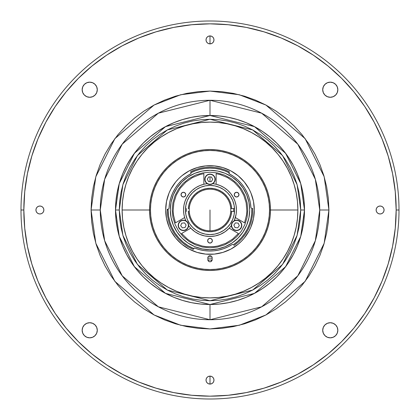 <?xml version="1.0" encoding="UTF-8"?>
<svg xmlns="http://www.w3.org/2000/svg" width="420" height="420" viewBox="0 0 420 420"><rect width="100%" height="100%" fill="white"/><g stroke="black" fill="none" stroke-linecap="round" stroke-linejoin="round"><path stroke-width="0.63" d="M210 176.925L210 181.65L210 176.925M210 115.5L210 100.27A109.73 109.73 0 0 0 100.27 210L104.659 240.723L122.215 275.84L158.361 306.82L210 319.73L261.639 306.82L297.785 275.84L315.341 240.723L319.73 210L328.923 210L324.167 243.301L305.141 281.353L265.965 314.932L239.274 325.264L210 328.923L180.726 325.264L154.035 314.932L114.86 281.353L95.834 243.301L91.077 210L100.27 210A109.73 109.73 0 0 0 210 319.73L210 304.5L219.261 304.043L228.438 302.683L237.431 300.431L246.162 297.308L254.546 293.344L262.5 288.572L269.95 283.048L276.822 276.822L283.048 269.95L288.572 262.5L293.344 254.546L297.308 246.162L300.431 237.431L302.683 228.438L304.043 219.261L304.5 210L304.043 200.739L302.683 191.562L300.431 182.569L297.308 173.838L293.344 165.454L288.572 157.5L283.048 150.05L276.822 143.178L269.95 136.952L262.5 131.429L254.546 126.656L246.162 122.692L237.431 119.569L228.438 117.317L219.261 115.957L210 115.5L210 100.27L210 115.5L200.739 115.957L191.562 117.317L182.569 119.569L173.838 122.692L165.454 126.656L157.5 131.429L150.05 136.952L143.178 143.178L136.952 150.05L131.429 157.5L126.656 165.454L122.692 173.838L119.569 182.569L117.317 191.562L115.957 200.739L115.5 210L115.957 219.261L117.317 228.438L119.569 237.431L122.692 246.162L126.656 254.546L131.429 262.5L136.952 269.95L143.178 276.822L150.05 283.048L157.5 288.572L165.454 293.344L173.838 297.308L182.569 300.431L191.562 302.683L200.739 304.043L210 304.5L210 319.73A109.73 109.73 0 0 0 319.73 210A109.73 109.73 0 0 0 210 100.27L158.361 113.18L122.215 144.16L104.659 179.277L100.27 210L91.077 210L95.834 176.699L114.86 138.647L154.035 105.068L180.726 94.736L210 91.077L239.274 94.736L265.965 105.068L305.141 138.647L324.167 176.699L328.923 210L319.73 210L315.341 179.277L297.785 144.16L261.639 113.18L210 100.27M337.838 330.278A7.56 7.56 0 0 1 330.278 337.838A7.56 7.56 0 0 1 322.718 330.278L323.295 327.385L324.933 324.933L327.385 323.295L330.278 322.718L333.17 323.295L335.622 324.933L337.265 327.385L337.838 330.278L337.265 333.17L335.622 335.622L333.17 337.265L330.278 337.838L327.385 337.265L324.933 335.622L323.295 333.17L322.718 330.278A7.56 7.56 0 0 1 330.278 322.718A7.56 7.56 0 0 1 337.838 330.278L337.265 333.17M97.283 330.278A7.56 7.56 0 0 1 89.723 337.838A7.56 7.56 0 0 1 82.163 330.278A7.56 7.56 0 0 1 89.723 322.718A7.56 7.56 0 0 1 97.283 330.278L96.705 333.17L95.067 335.622L92.615 337.265L89.723 337.838L86.83 337.265L84.378 335.622L82.735 333.17L82.163 330.278L82.735 327.385L84.378 324.933L86.83 323.295L89.723 322.718L92.615 323.295L95.067 324.933L96.705 327.385L97.283 330.278M97.283 89.723A7.56 7.56 0 0 1 89.723 97.283A7.56 7.56 0 0 1 82.163 89.723A7.56 7.56 0 0 1 89.723 82.163A7.56 7.56 0 0 1 97.283 89.723L96.705 92.615L95.067 95.067L92.615 96.705L89.723 97.283L86.83 96.705L84.378 95.067L82.735 92.615L82.163 89.723L82.735 86.83L84.378 84.378L86.83 82.735L89.723 82.163L92.615 82.735L95.067 84.378L96.705 86.83L97.283 89.723M337.838 89.723A7.56 7.56 0 0 1 330.278 97.283A7.56 7.56 0 0 1 322.718 89.723A7.56 7.56 0 0 1 330.278 82.163A7.56 7.56 0 0 1 337.838 89.723L337.265 92.615L335.622 95.067L333.17 96.705L330.278 97.283L327.385 96.705L324.933 95.067L323.295 92.615L322.718 89.723L323.295 86.83L324.933 84.378L327.385 82.735L330.278 82.163L333.17 82.735L335.622 84.378L337.265 86.83L337.838 89.723M206.335 38.383L206.031 39.9L206.335 41.417L207.191 42.709L208.483 43.565L210 43.869L211.517 43.565L212.809 42.709L213.665 41.417L213.969 39.9A3.969 3.969 0 0 1 210 43.869A3.969 3.969 0 0 1 206.031 39.9A3.969 3.969 0 0 1 210 35.931A3.969 3.969 0 0 1 213.969 39.9L213.665 41.417L212.809 42.709L211.517 43.565L210 43.869L210 35.931L210 43.869L208.483 43.565L207.191 42.709L206.335 41.417L206.031 39.9L206.335 38.383L207.191 37.091L208.483 36.236L210 35.931L211.517 36.236L212.809 37.091L213.665 38.383L213.969 39.9L213.665 38.383L212.809 37.091L211.517 36.236L210 35.931L208.483 36.236L207.191 37.091M381.617 206.335L380.1 206.031L378.583 206.335L377.291 207.191L376.435 208.483L376.131 210L376.435 211.517L377.291 212.809L378.583 213.665L380.1 213.969L381.617 213.665L382.909 212.809L383.764 211.517L384.069 210A3.969 3.969 0 0 1 380.1 213.969A3.969 3.969 0 0 1 376.131 210A3.969 3.969 0 0 1 380.1 206.031A3.969 3.969 0 0 1 384.069 210L383.764 211.517L382.909 212.809L381.617 213.665L380.1 213.969L378.583 213.665L377.291 212.809L376.435 211.517L376.131 210L376.435 208.483L377.291 207.191L378.583 206.335L380.1 206.031L381.617 206.335L382.909 207.191L383.764 208.483L384.069 210L383.764 208.483L382.909 207.191M38.383 213.665L39.9 213.969L41.417 213.665L42.709 212.809L43.565 211.517L43.869 210A3.969 3.969 0 0 1 39.9 213.969A3.969 3.969 0 0 1 35.931 210A3.969 3.969 0 0 1 39.9 206.031A3.969 3.969 0 0 1 43.869 210L43.565 211.517L42.709 212.809L41.417 213.665L39.9 213.969L38.383 213.665L37.091 212.809L36.236 211.517L35.931 210L36.236 208.483L37.091 207.191L38.383 206.335L39.9 206.031L41.417 206.335L42.709 207.191L43.565 208.483L43.869 210L43.565 208.483L42.709 207.191L41.417 206.335L39.9 206.031L38.383 206.335L37.091 207.191L36.236 208.483L35.931 210L36.236 211.517L37.091 212.809M213.969 380.1A3.969 3.969 0 0 1 210 384.069A3.969 3.969 0 0 1 206.031 380.1A3.969 3.969 0 0 1 210 376.131A3.969 3.969 0 0 1 213.969 380.1L213.665 381.617L212.809 382.909L211.517 383.764L210 384.069L210 376.131L210 384.069L208.483 383.764L207.191 382.909L206.335 381.617L206.031 380.1L206.335 378.583L207.191 377.291L208.483 376.435L210 376.131L211.517 376.435L212.809 377.291L213.665 378.583L213.969 380.1L213.665 378.583L212.809 377.291L211.517 376.435L210 376.131L208.483 376.435L207.191 377.291L206.335 378.583L206.031 380.1L206.335 381.617L207.191 382.909L208.483 383.764L210 384.069L211.517 383.764L212.809 382.909L213.665 381.617L213.969 380.1M21 210L23.835 210A186.165 186.165 0 0 1 210 23.835A186.165 186.165 0 0 1 396.165 210L399 210A189 189 0 0 0 210 21A189 189 0 0 0 21 210A189 189 0 0 1 210 21A189 189 0 0 1 399 210A189 189 0 0 1 210 399A189 189 0 0 1 21 210A189 189 0 0 0 210 399A189 189 0 0 0 399 210L396.165 210A186.165 186.165 0 0 1 210 396.165A186.165 186.165 0 0 1 23.835 210L21 210M210 396.165L228.249 395.267L246.32 392.59L264.038 388.148L281.243 381.995L297.759 374.183L313.43 364.791L328.104 353.908L341.639 341.639L353.908 328.104L364.791 313.43L374.183 297.759L381.995 281.243L388.148 264.038L392.59 246.32L395.267 228.249L396.165 210L395.267 191.751L392.59 173.68L388.148 155.962L381.995 138.758L374.183 122.241L364.791 106.57L353.908 91.896L341.639 78.361L328.104 66.092L313.43 55.209L297.759 45.817L281.243 38.005L264.038 31.852L246.32 27.41L228.249 24.733L210 23.835L191.751 24.733L173.68 27.41L155.962 31.852L138.758 38.005L122.241 45.817L106.57 55.209L91.896 66.092L78.361 78.361L66.092 91.896L55.209 106.57L45.817 122.241L38.005 138.758L31.852 155.962L27.41 173.68L24.733 191.751L23.835 210L24.733 228.249L27.41 246.32L31.852 264.038L38.005 281.243L45.817 297.759L55.209 313.43L66.092 328.104L78.361 341.639L91.896 353.908L106.57 364.791L122.241 374.183L138.758 381.995L155.962 388.148L173.68 392.59L191.751 395.267L210 396.165M91.077 210L91.649 198.345L93.361 186.8L96.196 175.476L100.128 164.488L105.115 153.941L111.116 143.929L118.073 134.558L125.906 125.906L134.558 118.073L143.929 111.116L153.941 105.115L164.488 100.128L175.476 96.196L186.8 93.361L198.345 91.649L210 91.077L221.655 91.649L233.2 93.361L244.524 96.196L255.512 100.128L266.06 105.115L276.071 111.116L285.443 118.073L294.094 125.906L301.928 134.558L308.884 143.929L314.885 153.941L319.872 164.488L323.804 175.476L326.639 186.8L328.351 198.345L328.923 210L328.351 221.655L326.639 233.2L323.804 244.524L319.872 255.512L314.885 266.06L308.884 276.071L301.928 285.443L294.094 294.094L285.443 301.928L276.071 308.884L266.06 314.885L255.512 319.872L244.524 323.804L233.2 326.639L221.655 328.351L210 328.923L198.345 328.351L186.8 326.639L175.476 323.804L164.488 319.872L153.941 314.885L143.929 308.884L134.558 301.928L125.906 294.094L118.073 285.443L111.116 276.071L105.115 266.06L100.128 255.512L96.196 244.524L93.361 233.2L91.649 221.655L91.077 210M31.852 155.962L38.005 138.758M264.038 31.852L281.243 38.005M388.148 264.038L381.995 281.243M155.962 388.148L138.758 381.995M323.295 333.17L323.993 334.478M324.933 335.622L326.078 336.567M335.622 335.622L336.567 334.478M336.567 326.078L335.622 324.933M327.385 323.295L324.933 324.933M84.378 335.622L85.523 336.567M86.83 337.265L89.723 337.838M93.923 336.567L95.067 335.622M96.705 327.385L95.067 324.933M86.83 323.295L85.523 323.993M84.378 324.933L83.433 326.078M83.433 93.923L84.378 95.067M92.615 96.705L95.067 95.067M96.705 86.83L96.007 85.523M95.067 84.378L93.923 83.433M84.378 84.378L83.433 85.523M82.735 86.83L82.304 88.247M323.295 92.615L324.933 95.067M333.17 96.705L334.478 96.007M335.622 95.067L336.567 93.923M335.622 84.378L334.478 83.433M333.17 82.735L331.753 82.304M326.078 83.433L324.933 84.378M122.115 210A87.885 87.885 0 0 1 210 122.115A87.885 87.885 0 0 1 297.885 210A87.885 87.885 0 0 0 210 122.115A87.885 87.885 0 0 0 122.115 210L149.52 210L122.115 210A87.885 87.885 0 0 0 210 297.885A87.885 87.885 0 0 0 297.885 210L270.48 210L297.885 210A87.885 87.885 0 0 1 210 297.885A87.885 87.885 0 0 1 122.115 210L122.54 218.615L123.805 227.147L125.9 235.51L128.804 243.632L132.494 251.428L136.925 258.825L142.065 265.755L147.856 272.144L154.245 277.935L161.175 283.075L168.572 287.506L176.369 291.197L184.49 294.1L192.853 296.195L201.385 297.46L210 297.885L218.615 297.46L227.147 296.195L235.51 294.1L243.632 291.197L251.428 287.506L258.825 283.075L265.755 277.935L272.144 272.144L277.935 265.755L283.075 258.825L287.506 251.428L291.197 243.632L294.1 235.51L296.195 227.147L297.46 218.615L297.885 210L297.46 201.385L296.195 192.853L294.1 184.49L291.197 176.369L287.506 168.572L283.075 161.175L277.935 154.245L272.144 147.856L265.755 142.065L258.825 136.925L251.428 132.494L243.632 128.804L235.51 125.9L227.147 123.805L218.615 122.54L210 122.115L201.385 122.54L192.853 123.805L184.49 125.9L176.369 128.804L168.572 132.494L161.175 136.925L154.245 142.065L147.856 147.856L142.065 154.245L136.925 161.175L132.494 168.572L128.804 176.369L125.9 184.49L123.805 192.853L122.54 201.385L122.115 210M210 210L210 230.79L210 210M233.583 211.417L233.583 208.583M186.417 208.583A23.625 23.625 0 0 0 186.417 211.417M183.908 205.606A26.46 26.46 0 0 0 183.54 209.995A26.46 26.46 0 0 1 203.858 184.265A26.46 26.46 0 0 0 186.8 197.274M233.2 197.274A26.46 26.46 0 0 0 216.148 184.265A26.46 26.46 0 0 1 236.46 210A26.46 26.46 0 0 0 236.093 205.606M236.156 206.015L236.46 210L236.093 205.601A26.46 26.46 0 0 0 235.001 201.332M236.093 205.601L234.995 201.322A26.46 26.46 0 0 0 233.21 197.295L230.769 193.604L227.756 190.381L224.243 187.698L220.337 185.64L216.143 184.265A26.46 26.46 0 0 0 213.103 183.724L216.143 184.265L216.143 173.659L220.096 174.552L227.582 177.608L234.229 182.228L239.704 188.181L243.747 195.184L246.167 202.907L246.845 210.966L246.514 215.003L244.54 222.852L235.363 217.549L236.182 213.817L236.46 210L236.24 213.392M213.082 183.719A26.46 26.46 0 0 0 212.452 183.656A26.46 26.46 0 0 1 216.143 184.265L216.143 173.659M175.46 222.852L184.637 217.549L175.46 222.852L173.486 215.003L173.156 210.966L173.833 202.907L176.253 195.184L180.296 188.181L185.771 182.228L192.418 177.608L199.904 174.552L203.858 173.659L203.858 184.265L206.908 183.724A26.46 26.46 0 0 0 203.858 184.265A26.46 26.46 0 0 1 207.548 183.656A26.46 26.46 0 0 0 206.918 183.719M203.858 173.659L203.858 184.265L199.663 185.64L195.757 187.698L192.245 190.381L189.231 193.604L186.795 197.284A26.46 26.46 0 0 0 185.005 201.316L183.908 205.601L183.54 210L183.845 206.015M185 201.332A26.46 26.46 0 0 0 183.908 205.595M181.041 194.644A2.363 2.363 0 0 1 183.404 192.281A2.363 2.363 0 0 1 185.766 194.644A2.363 2.363 0 0 1 183.404 197.006A2.363 2.363 0 0 1 181.041 194.644L181.734 196.313L183.404 197.006L185.073 196.313L185.766 194.644L185.073 192.974L183.404 192.281L181.734 192.974L181.041 194.644M207.638 240.713A2.363 2.363 0 0 1 210 238.35A2.363 2.363 0 0 1 212.363 240.713A2.363 2.363 0 0 1 210 243.075A2.363 2.363 0 0 1 207.638 240.713L208.331 242.382L210 243.075L211.669 242.382L212.363 240.713L211.669 239.043L210 238.35L208.331 239.043L207.638 240.713M234.234 194.644A2.363 2.363 0 0 1 236.597 192.281A2.363 2.363 0 0 1 238.959 194.644A2.363 2.363 0 0 1 236.597 197.006A2.363 2.363 0 0 1 234.234 194.644L234.927 196.313L236.597 197.006L238.266 196.313L238.959 194.644L238.266 192.974L236.597 192.281L234.927 192.974L234.234 194.644M185.43 210A24.57 24.57 0 0 1 210 185.43A24.57 24.57 0 0 1 234.57 210A24.57 24.57 0 0 1 210 234.57A24.57 24.57 0 0 1 185.43 210L185.903 214.793L187.299 219.403L189.572 223.65L192.628 227.372L196.35 230.428L200.597 232.701L205.207 234.097L210 234.57L214.793 234.097L219.403 232.701L223.65 230.428L227.372 227.372L230.428 223.65L232.701 219.403L234.097 214.793L234.57 210L234.097 205.207L232.701 200.597L230.428 196.35L227.372 192.628L223.65 189.572L219.403 187.299L214.793 185.903L210 185.43L205.207 185.903L200.597 187.299L196.35 189.572L192.628 192.628L189.572 196.35L187.299 200.597L185.903 205.207L185.43 210M183.955 205.343L184.895 201.637M185.141 200.933L186.748 197.374M186.926 197.053L189.005 193.898M189.341 193.468L191.961 190.638M192.528 190.129L195.599 187.803M196.082 187.499L199.873 185.556L203.453 184.364M204.283 184.165L206.215 183.813M213.785 183.813L215.712 184.165M216.547 184.364L220.259 185.609M220.127 185.556L223.918 187.499M224.401 187.803L227.472 190.129M228.039 190.638L230.659 193.468M231 193.898L233.074 197.053M233.252 197.374L234.859 200.933M235.106 201.637L236.045 205.343M236.114 214.268L234.371 220.311M230.895 226.233L229.688 227.677M228.974 228.443L227.955 229.435M227.036 230.244L225.923 231.131M224.931 231.845L223.713 232.628M222.679 233.226L221.372 233.893M220.295 234.376L218.888 234.922M217.812 235.279L216.321 235.694M215.25 235.935L213.523 236.224M212.636 236.329L207.365 236.329M206.419 236.219L204.75 235.935M203.679 235.694L202.188 235.279M201.112 234.922L199.705 234.376M198.629 233.893L197.321 233.226M196.287 232.628L195.069 231.845M194.077 231.131L192.964 230.244M192.045 229.435L191.027 228.443M190.312 227.677L189.105 226.233M185.63 220.311L184.658 217.613M184.679 217.681L183.887 214.268M183.761 213.392L183.54 210L183.818 213.817L184.637 217.549A26.46 26.46 0 0 1 183.54 210A26.46 26.46 0 0 0 185.824 220.757A26.46 26.46 0 0 1 184.637 217.549L185.824 220.757M234.995 201.322L233.205 197.284M234.176 220.757L235.363 217.549A26.46 26.46 0 0 1 234.176 220.757A26.46 26.46 0 0 0 236.46 210A26.46 26.46 0 0 1 235.363 217.549L244.54 222.852M238.397 233.489L229.22 228.186L238.397 233.489L232.591 239.122L225.692 243.348L218.043 245.968L214.042 246.635L205.958 246.635L201.957 245.968L194.308 243.348L190.743 241.421L187.409 239.122L181.603 233.489L190.78 228.186L194.849 231.693L199.537 234.302L204.661 235.914L210 236.46L215.339 235.914L220.463 234.302L225.152 231.693L229.22 228.186A26.46 26.46 0 0 1 190.78 228.186L181.603 233.489M186.795 197.284L185.005 201.322M190.78 228.186A26.46 26.46 0 0 1 188.596 225.556A26.46 26.46 0 0 0 190.78 228.186L188.596 225.556M231.404 225.556A26.46 26.46 0 0 1 229.22 228.186A26.46 26.46 0 0 0 231.404 225.556L229.22 228.186M172.2 210L172.924 217.376L175.077 224.464L178.568 231L183.272 236.728L189 241.432L195.536 244.923L202.624 247.076L210 247.8L217.376 247.076L224.464 244.923L231 241.432L236.728 236.728L241.432 231L244.923 224.464L247.076 217.376L247.8 210L247.076 202.624L244.923 195.536L241.432 189L236.728 183.272L231 178.568L224.464 175.077L217.376 172.924L210 172.2L202.624 172.924L195.536 175.077L189 178.568L183.272 183.272L178.568 189L175.077 195.536L172.924 202.624L172.2 210M214.042 246.635L205.958 246.635M189.21 210A20.79 20.79 0 0 1 189.257 208.583A20.79 20.79 0 0 0 210 230.79A20.79 20.79 0 0 0 230.743 211.417L231.688 211.417A21.735 21.735 0 0 1 210 231.735A21.735 21.735 0 0 1 188.312 211.417L189.257 211.417A20.79 20.79 0 0 1 189.21 210M230.79 210A20.79 20.79 0 0 0 230.743 208.583A20.79 20.79 0 0 1 210 230.79A20.79 20.79 0 0 1 189.257 211.417L188.312 211.417L188.958 215.45L190.349 219.292L192.434 222.805L195.143 225.86L198.371 228.365L202.01 230.213L205.931 231.352L210 231.735L214.069 231.352L217.991 230.213L221.629 228.365L224.858 225.86L227.566 222.805L229.651 219.292L231.042 215.45L231.688 211.417L230.743 211.417A20.79 20.79 0 0 0 230.79 210M189.257 208.583A20.79 20.79 0 0 1 210 189.21A20.79 20.79 0 0 1 230.743 208.583L231.688 208.583L230.743 208.583A20.79 20.79 0 0 0 210 189.21A20.79 20.79 0 0 0 189.257 208.583L188.312 208.583A21.735 21.735 0 0 1 210 188.265A21.735 21.735 0 0 1 231.688 208.583L234.528 208.583L231.688 208.583L231.042 204.55L229.651 200.708L227.566 197.195L224.858 194.14L221.629 191.636L217.991 189.787L214.069 188.648L210 188.265L205.931 188.648L202.01 189.787L198.371 191.636L195.143 194.14L192.434 197.195L190.349 200.708L188.958 204.55L188.312 208.583M231.688 208.583L230.743 208.583M234.528 211.417L231.688 211.417L234.528 211.417M230.743 211.417L231.688 211.417M188.312 211.417L189.257 211.417M241.773 225.855A5.198 5.198 0 0 0 237.095 220.185A5.198 5.198 0 0 0 231.425 224.858L231.614 224.873A5.008 5.008 0 0 1 237.079 220.369A5.008 5.008 0 0 1 241.584 225.839L241.773 225.855A5.198 5.198 0 0 1 236.098 230.528A5.198 5.198 0 0 1 231.425 224.858A5.198 5.198 0 0 1 237.095 220.185A5.198 5.198 0 0 1 241.773 225.855L241.584 225.839A5.008 5.008 0 0 1 236.119 230.344A5.008 5.008 0 0 1 231.614 224.873L231.425 224.858A5.198 5.198 0 0 0 236.098 230.528A5.198 5.198 0 0 0 241.773 225.855M237.731 227.84L239.311 225.619L237.731 227.84L239.311 225.619L238.182 223.136L239.311 225.619L238.182 223.136L235.468 222.873L238.182 223.136L235.468 222.873L233.882 225.094L235.011 227.577L237.731 227.84M241.584 225.839L241.017 227.708L239.783 229.22L238.061 230.144L236.119 230.344L234.245 229.777L232.733 228.543L231.809 226.821L231.614 224.873L232.176 223.004L233.415 221.492L235.137 220.568L237.079 220.369L238.948 220.936L240.466 222.169L241.39 223.892L241.584 225.839M180.264 221.214A5.198 5.198 0 0 0 179.261 228.496A5.198 5.198 0 0 0 186.543 229.499L186.428 229.346A5.008 5.008 0 0 1 179.413 228.38A5.008 5.008 0 0 1 180.374 221.366L180.264 221.214A5.198 5.198 0 0 1 187.546 222.217A5.198 5.198 0 0 1 186.543 229.499A5.198 5.198 0 0 1 179.261 228.496A5.198 5.198 0 0 1 180.264 221.214L180.374 221.366A5.008 5.008 0 0 1 187.394 222.332A5.008 5.008 0 0 1 186.428 229.346L186.543 229.499A5.198 5.198 0 0 0 187.546 222.217A5.198 5.198 0 0 0 180.264 221.214M184.459 222.841L181.755 223.183L184.459 222.841L181.755 223.183L180.695 225.697L181.755 223.183L180.695 225.697L182.343 227.871L180.695 225.697L182.343 227.871L185.052 227.53L186.107 225.015L184.459 222.841M180.374 221.366L182.133 220.511L184.086 220.395L185.929 221.036L187.394 222.332L188.249 224.086L188.365 226.039L187.724 227.887L186.428 229.346L184.669 230.202L182.721 230.317L180.873 229.677L179.413 228.38L178.558 226.627L178.442 224.674L179.078 222.826L180.374 221.366M211.423 176.962L208.698 176.888L211.423 176.962L208.698 176.888L207.275 179.214L208.577 181.613L211.302 181.687L212.725 179.361L211.423 176.962M212.615 175.019L214.053 176.342L214.872 178.117L214.946 180.07L214.268 181.902L212.945 183.341L211.171 184.159L209.218 184.233L207.386 183.556L205.947 182.233L205.128 180.458L205.054 178.505L205.732 176.673L207.055 175.234L208.829 174.416L210.782 174.342L212.615 175.019M207.286 183.719A5.198 5.198 0 0 1 205.569 176.573A5.198 5.198 0 0 1 212.714 174.857A5.198 5.198 0 0 0 205.569 176.573A5.198 5.198 0 0 0 207.286 183.719A5.198 5.198 0 0 0 214.431 182.002A5.198 5.198 0 0 0 212.714 174.857A5.198 5.198 0 0 1 214.431 182.002A5.198 5.198 0 0 1 207.286 183.719M304.5 210A94.5 94.5 0 0 1 210 304.5A94.5 94.5 0 0 1 115.5 210L119.28 236.46L134.4 266.7L165.527 293.381L210 304.5L254.473 293.381L285.6 266.7L300.72 236.46L304.5 210L300.72 210L297.092 235.4L282.576 264.432L252.693 290.047L210 300.72L167.307 290.047L137.424 264.432L122.908 235.4L119.28 210L115.5 210L119.28 210L119.716 201.107L121.023 192.302L123.186 183.666L126.184 175.282L129.99 167.234L134.568 159.6L139.871 152.45L145.85 145.85L152.45 139.871L159.6 134.568L167.234 129.99L175.282 126.184L183.666 123.186L192.302 121.023L201.107 119.716L210 119.28L218.894 119.716L227.698 121.023L236.334 123.186L244.718 126.184L252.767 129.99L260.4 134.568L267.55 139.871L274.15 145.85L280.13 152.45L285.432 159.6L290.01 167.234L293.816 175.282L296.814 183.666L298.977 192.302L300.284 201.107L300.72 210L300.284 218.894L298.977 227.698L296.814 236.334L293.816 244.718L290.01 252.767L285.432 260.4L280.13 267.55L274.15 274.15L267.55 280.13L260.4 285.432L252.767 290.01L244.718 293.816L236.334 296.814L227.698 298.977L218.894 300.284L210 300.72L201.107 300.284L192.302 298.977L183.666 296.814L175.282 293.816L167.234 290.01L159.6 285.432L152.45 280.13L145.85 274.15L139.871 267.55L134.568 260.4L129.99 252.767L126.184 244.718L123.186 236.334L121.023 227.698L119.716 218.894L119.28 210L122.908 184.601L137.424 155.568L167.307 129.953L210 119.28L252.693 129.953L282.576 155.568L297.092 184.601L300.72 210L304.5 210L300.72 183.54L285.6 153.3L254.473 126.62L210 115.5L165.527 126.62L134.4 153.3L119.28 183.54L115.5 210A94.5 94.5 0 0 1 210 115.5A94.5 94.5 0 0 1 304.5 210M267.876 192.444L265.876 186.853L263.34 181.493L260.29 176.4L256.751 171.633L252.767 167.234L248.367 163.249L243.6 159.71L238.508 156.66L233.147 154.124L227.556 152.124L221.797 150.68L215.927 149.809L210 149.52L204.073 149.809L198.203 150.68L192.444 152.124L186.853 154.124L181.493 156.66L176.4 159.71L171.633 163.249L167.234 167.234L163.249 171.633L159.71 176.4L156.66 181.493L154.124 186.853L152.124 192.444L150.68 198.203L149.809 204.073L149.52 210L150.465 210A59.535 59.535 0 0 1 210 150.465A59.535 59.535 0 0 1 269.535 210L270.48 210A60.48 60.48 0 0 0 210 149.52A60.48 60.48 0 0 0 149.52 210A60.48 60.48 0 0 1 210 149.52A60.48 60.48 0 0 1 270.48 210L270.191 204.073L269.32 198.203L267.876 192.444L265.876 186.853M152.124 227.556L154.124 233.147L156.66 238.508L159.71 243.6L163.249 248.367L167.234 252.767L171.633 256.751L176.4 260.29L181.493 263.34L186.853 265.876L192.444 267.876L198.203 269.32L204.073 270.191L210 270.48L215.927 270.191L221.797 269.32L227.556 267.876L233.147 265.876L238.508 263.34L243.6 260.29L248.367 256.751L252.767 252.767L256.751 248.367L260.29 243.6L263.34 238.508L265.876 233.147L267.876 227.556L269.32 221.797L270.191 215.927L270.48 210A60.48 60.48 0 0 1 210 270.48A60.48 60.48 0 0 1 149.52 210L149.809 215.927L150.68 221.797L152.124 227.556L154.124 233.147M212.173 258.148L207.827 258.148M263.435 238.329L263.193 238.781M261.25 242.109L261.524 241.673L261.25 242.109M158.477 241.678L158.75 242.109L158.477 241.673M156.482 238.172L156.807 238.781M208.331 149.541L207.816 149.562L208.331 149.541M212.184 149.557L211.669 149.541L212.184 149.562M211.439 256.284A46.305 46.305 0 0 1 208.561 256.284A46.305 46.305 0 0 0 211.439 256.284M249.69 210A39.69 39.69 0 0 1 210 249.69A39.69 39.69 0 0 1 170.31 210L171.071 217.744L173.329 225.188L176.999 232.05L181.934 238.066L187.95 243.002L194.812 246.671L202.256 248.929L210 249.69L217.744 248.929L225.188 246.671L232.05 243.002L238.066 238.066L243.002 232.05L246.671 225.188L248.929 217.744L249.69 210L248.929 202.256L246.671 194.812L243.002 187.95L238.066 181.934L232.05 176.999L225.188 173.329L217.744 171.071L210 170.31L202.256 171.071L194.812 173.329L187.95 176.999L181.934 181.934L176.999 187.95L173.329 194.812L171.071 202.256L170.31 210A39.69 39.69 0 0 1 210 170.31A39.69 39.69 0 0 1 249.69 210M229.462 173.901A41.013 41.013 0 0 0 229.435 173.885A41.013 41.013 0 0 1 250.945 207.648L251.837 208.535A41.864 41.864 0 0 1 233.405 244.708L233.457 244.776M178.337 183.934A41.013 41.013 0 0 0 169.019 208.362A41.013 41.013 0 0 1 190.565 173.885L190.565 173.885A41.013 41.013 0 0 0 190.538 173.901M249.039 197.426A41.013 41.013 0 0 0 249.029 197.4L250.315 202.461A41.013 41.013 0 0 0 250.309 202.429M247.112 192.538A41.013 41.013 0 0 0 241.511 183.745L244.592 187.966L247.112 192.538L249.029 197.4M233.877 176.657A41.013 41.013 0 0 0 233.861 176.642L237.914 179.954A41.013 41.013 0 0 0 237.909 179.949L241.511 183.745M169.06 207.506L169.575 203.075L170.809 197.909L172.699 192.943L175.219 188.265L178.322 183.955L181.954 180.075L186.055 176.699A41.013 41.013 0 0 0 186.044 176.71M231.273 245.065L232.166 244.508A41.013 41.013 0 0 1 194.828 248.105L194.828 248.105A0.945 0.945 0 0 0 193.609 248.614L193.646 248.535A41.864 41.864 0 0 1 168.137 210L167.191 210A42.809 42.809 0 0 0 193.274 249.407L193.646 248.535A0.945 0.945 0 0 1 194.828 248.105L195.757 248.462M186.055 176.699L190.565 173.885A0.945 0.945 0 0 0 190.958 172.625L190.99 172.699A0.945 0.945 0 0 1 190.565 173.885L190.318 174.017M165.679 210A44.321 44.321 0 0 1 210 165.679A44.321 44.321 0 0 1 254.321 210A44.321 44.321 0 0 0 249.081 189.1L250.945 193.037L253.47 201.353L254.321 210A44.321 44.321 0 0 1 210 254.321A44.321 44.321 0 0 1 165.679 210A44.321 44.321 0 0 0 170.919 230.9L169.055 226.963L166.53 218.647L165.679 210L166.53 201.353L169.055 193.037L170.914 189.105A44.321 44.321 0 0 0 165.679 210M246.866 185.404A44.321 44.321 0 0 0 234.596 173.135M230.9 170.919A44.321 44.321 0 0 0 189.1 170.919L197.132 167.591L205.658 165.895L214.342 165.895L222.868 167.591L230.895 170.914L238.119 175.739L244.262 181.881L249.086 189.105M185.404 173.135A44.321 44.321 0 0 0 173.135 185.404M252.809 210A42.809 42.809 0 0 1 233.94 245.49A42.809 42.809 0 0 0 252.782 208.504A42.809 42.809 0 0 1 252.809 210M252.782 208.504L251.837 208.535L251.69 213.827L250.871 219.061L249.401 224.144L247.301 229.005L244.603 233.562L241.353 237.741L237.599 241.479L233.405 244.708L232.481 244.377L227.918 246.892L223.424 248.756L218.741 250.073L213.932 250.824L209.066 251.003A41.013 41.013 0 0 0 209.092 251.003M209.171 261.623A2.173 2.173 0 0 0 209.995 261.786L210.829 261.618A2.173 2.173 0 0 0 212.173 259.613A2.173 2.173 0 0 1 210 261.786A2.173 2.173 0 0 1 207.827 259.613A2.173 2.173 0 0 0 209.165 261.618L210 261.786A2.173 2.173 0 0 0 210.829 261.623M210.829 261.618L212.132 260.038L212.132 257.486L211.538 256.373L210.425 255.78L209.171 255.906L208.194 256.704L207.827 257.911A2.173 2.173 0 0 1 210 255.738A2.173 2.173 0 0 1 212.173 257.911A2.173 2.173 0 0 0 207.869 257.486A2.173 2.173 0 0 0 207.827 257.911L207.995 260.442L209.171 261.618M176.4 260.29L181.493 263.34M227.556 267.876L233.147 265.876M260.29 243.6L263.34 238.508M243.6 159.71L238.508 156.66M192.444 152.124L186.853 154.124M159.71 176.4L156.66 181.493M212.132 260.038L207.869 260.038M149.52 210A60.48 60.48 0 0 0 210 270.48A60.48 60.48 0 0 0 270.48 210L269.535 210A59.535 59.535 0 0 1 210 269.535A59.535 59.535 0 0 1 150.465 210L149.52 210M150.465 210L150.754 204.162L151.609 198.387L153.027 192.717L154.996 187.215L157.495 181.934L160.498 176.925L163.978 172.232L167.9 167.9L172.232 163.978L176.925 160.498L181.934 157.495L187.215 154.996L192.717 153.027L198.387 151.609L204.162 150.754L210 150.465L215.838 150.754L221.613 151.609L227.283 153.027L232.785 154.996L238.066 157.495L243.075 160.498L247.769 163.978L252.1 167.9L256.022 172.232L259.502 176.925L262.505 181.934L265.004 187.215L266.973 192.717L268.391 198.387L269.246 204.162L269.535 210L269.246 215.838L268.391 221.613L266.973 227.283L265.004 232.785L262.505 238.066L259.502 243.075L256.022 247.769L252.1 252.1L247.769 256.022L243.075 259.502L238.066 262.505L232.785 265.004L227.283 266.973L221.613 268.391L215.838 269.246L210 269.535L204.162 269.246L198.387 268.391L192.717 266.973L187.215 265.004L181.934 262.505L176.925 259.502L172.232 256.022L167.9 252.1L163.978 247.769L160.498 243.075L157.495 238.066L154.996 232.785L153.027 227.283L151.609 221.613L150.754 215.838L150.465 210M173.135 234.596A44.321 44.321 0 0 0 185.404 246.866M189.1 249.081A44.321 44.321 0 0 0 230.9 249.081L222.868 252.41L214.342 254.105L205.658 254.105L197.132 252.41L189.105 249.086L181.881 244.262L175.739 238.119L170.914 230.895M234.596 246.866A44.321 44.321 0 0 0 246.866 234.596M249.081 230.9A44.321 44.321 0 0 0 254.321 210L253.47 218.647L250.945 226.963L249.086 230.895L244.262 238.119L241.337 241.337L238.119 244.262L230.895 249.086M170.914 189.105L175.739 181.881L178.663 178.663L181.881 175.739L189.105 170.914M198.865 249.475L200.424 249.879M203.317 250.467L204.96 250.703M208.005 250.966L209.48 251.008M218.416 250.142L219.76 249.837M222.779 248.971L224.327 248.43M227.047 247.301L228.527 246.593M250.945 207.653L250.903 206.981M250.451 203.233L250.278 202.262M249.123 197.694L248.74 196.539M247.422 193.221L246.761 191.819M245.086 188.759L244.388 187.651M241.595 183.85L241.101 183.267M238.361 180.369L237.253 179.351M234.623 177.198L233.431 176.337M229.719 174.037L229.435 173.885A0.945 0.945 0 0 1 229.01 172.699L229.042 172.625A0.945 0.945 0 0 0 229.435 173.885L233.872 176.647M186.517 176.374L185.335 177.235M182.621 179.461L181.566 180.442M175.492 187.84L174.741 189.047M173.077 192.145L172.457 193.484M170.935 197.505L170.788 197.988M169.654 202.634L169.428 203.989M190.565 171.859A42.809 42.809 0 0 1 229.435 171.859A42.809 42.809 0 0 0 190.565 171.859L190.99 172.699A41.864 41.864 0 0 1 229.01 172.699L229.435 171.859M193.274 249.407A42.809 42.809 0 0 1 167.197 209.255A42.809 42.809 0 0 0 167.191 210L168.137 210A41.864 41.864 0 0 1 168.142 209.265L167.197 209.255M209.066 251.003L204.22 250.603L199.447 249.632L194.828 248.105A41.013 41.013 0 0 0 194.838 248.11L193.646 248.535L188.207 245.742L183.236 242.188L178.831 237.946L175.093 233.105L172.1 227.777L169.911 222.065L168.583 216.101L168.137 210A41.864 41.864 0 0 1 168.142 209.265L169.019 208.362M190.565 173.885L191.058 173.056A0.945 0.945 0 0 0 190.99 172.699L195.51 170.725L200.225 169.291L205.081 168.425L210 168.137L214.919 168.425L219.776 169.291L224.49 170.725L229.01 172.699L229.435 173.885M250.315 202.461L250.945 207.648"/></g></svg>
